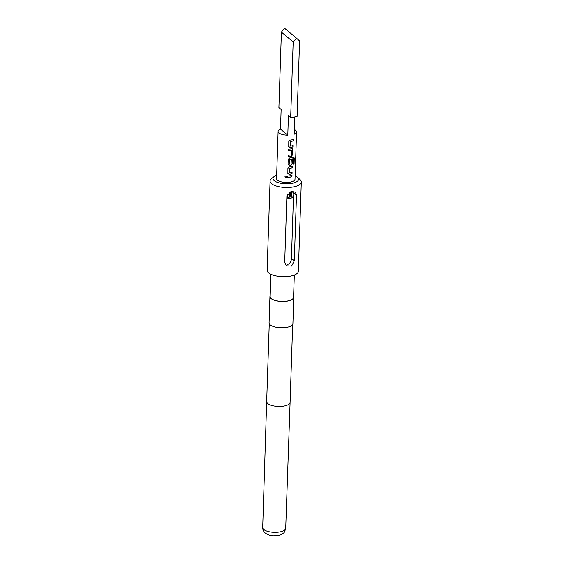 <?xml version="1.0" encoding="UTF-8"?>
<svg xmlns="http://www.w3.org/2000/svg" width="564" height="564" viewBox="0 0 564 564"><rect width="100%" height="100%" fill="white"/><g stroke="black" fill="none" stroke-linecap="round" stroke-linejoin="round"><path stroke-width="0.85" d="M285.024 176.426L284.996 176.617C285.56 177.759 286.167 177.773 286.808 176.673L286.787 176.462M286.808 176.673L286.822 176.729C286.244 175.623 285.631 175.601 284.975 176.666C285.553 177.808 286.174 177.829 286.822 176.729L286.801 176.511M287.541 194.467A3.553 2.947 129.8 0 0 287.351 195.511A3.553 2.947 129.8 0 0 291.341 198.034A3.553 2.947 129.8 0 0 293.668 195.243A3.553 2.947 129.8 0 0 293.766 194.531A3.553 2.947 129.8 0 0 291.623 191.746L291.525 191.52M292.765 191.316A4.258 3.539 -50.2 0 1 293.879 193.988A4.258 3.539 -50.2 0 1 293.759 194.855L293.668 195.243M291.341 198.034L290.968 198.197A4.258 3.539 -50.2 0 1 287.302 197.851A4.258 3.539 -50.2 0 1 286.843 197.372M288.627 146.309L289.931 147.5A9.228 3.525 1.9 0 0 292.935 146.929L292.977 145.554A9.228 3.525 1.9 0 1 290.164 146.104L290.319 141.465A9.228 3.525 1.9 0 0 293.132 140.915L293.174 139.534A9.228 3.525 1.9 0 1 290.178 140.105L288.789 141.486L288.754 146.887M291.757 148.769A9.228 3.525 1.9 0 1 288.535 149.157L288.486 150.532A9.228 3.525 1.9 0 0 291.546 150.186L291.391 154.825A9.228 3.525 1.9 0 1 288.338 155.17L288.289 156.552A9.228 3.525 1.9 0 0 291.517 156.165L292.681 154.599L292.836 149.777L291.757 148.769L292.392 148.84M293.47 157.137A9.228 3.525 1.9 0 1 289.579 158.012L288.197 159.393L288.035 164.216L289.339 165.407A9.228 3.525 1.9 0 0 291.214 165.118L292.378 163.553L292.512 159.605A9.228 3.525 1.9 0 1 291.306 159.901L291.087 163.927A9.228 3.525 1.9 0 1 289.565 164.159L289.72 159.52A9.228 3.525 1.9 0 0 293.287 158.717L293.167 164.237A9.228 3.525 1.9 0 0 294.077 163.814L294.274 158.026L293.47 157.137L293.872 157.102M288.035 164.216L288.162 164.794M287.739 173.169L289.043 174.361A9.228 3.525 1.9 0 0 292.039 173.79L292.089 172.415A9.228 3.525 1.9 0 1 289.276 172.965L289.424 168.326A9.228 3.525 1.9 0 0 292.244 167.776L292.286 166.401A9.228 3.525 1.9 0 1 289.283 166.972L287.901 168.354L287.866 173.747M287.64 176.017L287.598 177.399A9.228 3.525 1.9 0 0 291.94 176.729L291.99 175.355A9.228 3.525 1.9 0 1 287.64 176.017M278.115 131.363A9.228 3.525 1.9 0 0 279.011 132.942A9.228 3.525 1.9 0 0 287.788 135.205L288.444 115.521L290.679 117.397L293.181 41.955L296.692 38.345L284.524 28.2L281.401 32.134L278.905 107.569L281.14 109.437L280.491 129.114A9.228 3.525 1.9 0 0 278.115 131.363L276.55 178.591A9.228 3.525 1.9 0 0 277.439 180.17A9.228 3.525 1.9 0 0 287.746 182.398A9.228 3.525 1.9 0 0 295.007 179.204L296.572 131.976A9.228 3.525 1.9 0 0 295.684 130.397A9.228 3.525 1.9 0 0 294.359 129.572M294.775 116.952L294.204 134.225A9.228 3.525 1.9 0 0 296.572 131.976M276.663 175.221A12.782 4.879 1.9 0 0 274.21 176.497A12.782 4.879 1.9 0 0 274.238 180.663A12.782 4.879 1.9 0 0 291.08 183.49A12.782 4.879 1.9 0 0 297.482 177.272A12.782 4.879 1.9 0 0 297.32 177.131A12.782 4.879 1.9 0 0 295.12 175.834M299.801 179.366A15.623 5.964 -178.1 0 1 299.992 179.528A15.623 5.964 -178.1 0 1 301.303 182.038A15.623 5.964 -178.1 0 1 289.022 187.445A15.623 5.964 -178.1 0 1 271.58 183.681A15.623 5.964 -178.1 0 1 270.078 181.002A15.623 5.964 -178.1 0 1 271.552 178.591L274.21 176.497M270.889 274.287L270.149 296.586A11.717 4.477 1.9 0 0 271.277 298.589A11.717 4.477 1.9 0 0 284.362 301.416A11.717 4.477 1.9 0 0 293.569 297.362L294.309 275.063M270.177 295.726A11.929 4.554 1.9 0 0 269.937 296.579L269.07 322.812A11.929 4.554 1.9 0 0 270.219 324.857A11.929 4.554 1.9 0 0 283.537 327.733A11.929 4.554 1.9 0 0 292.913 323.609L293.788 297.369A11.929 4.554 1.9 0 0 293.597 296.502M269.937 296.579A11.929 4.554 1.9 0 0 271.087 298.617A11.929 4.554 1.9 0 0 284.404 301.493A11.929 4.554 1.9 0 0 293.788 297.369M296.488 195.214L294.309 260.815L291.602 266.046L286.308 265.82L284.693 262.288L286.864 196.688L290.248 192.021L295.303 192.042L296.488 195.214L293.773 192.951M270.078 181.002L267.117 270.212A15.623 5.964 1.9 0 0 268.626 272.891A15.623 5.964 1.9 0 0 286.068 276.656A15.623 5.964 1.9 0 0 298.349 271.249L301.303 182.038M296.692 38.345L299.597 40.975L297.094 116.41A14.206 5.421 1.9 0 1 290.679 117.397M293.181 41.955L281.401 32.134M287.788 135.205L280.491 129.114M287.154 264.65C289.882 263.726 291.306 261.647 291.433 258.418L293.513 195.729M289.565 196.075A9.588 3.659 1.9 0 0 290.361 195.934L290.495 191.901M291.623 191.746L291.454 196.843L290.361 195.934M291.454 196.843L289.529 197.132L289.692 192.331M287.598 177.343A9.087 3.469 1.9 0 0 291.849 176.687L291.94 176.729M291.849 176.687L291.898 175.383M289.332 168.432L289.184 172.88M289.374 168.276A9.087 3.469 1.9 0 0 292.152 167.734L292.244 167.776M292.152 167.734L292.194 166.429M287.711 173.12L289.043 174.361M288.994 174.311A9.087 3.469 1.9 0 0 291.948 173.747L292.039 173.79M291.948 173.747L291.99 172.443M293.174 164.152A9.087 3.469 1.9 0 0 293.964 163.779L294.077 163.814M293.964 163.779L294.274 158.026M294.154 157.99L293.365 157.095M288.007 164.166L289.339 165.407M289.29 165.358A9.087 3.469 1.9 0 0 291.144 165.069L291.214 165.118M291.144 165.069L292.378 163.553M292.286 163.511L292.42 159.633M289.621 159.626L289.473 164.082M289.67 159.471A9.087 3.469 1.9 0 0 293.181 158.681L293.287 158.717M288.289 156.496A9.087 3.469 1.9 0 0 291.44 156.115L292.681 154.599M292.589 154.55L292.836 149.777M292.744 149.735L291.687 148.727M288.493 150.482A9.087 3.469 1.9 0 0 291.468 150.137L291.546 150.186M290.22 141.564L290.072 146.02M290.27 141.409A9.087 3.469 1.9 0 0 293.04 140.873L293.132 140.915M293.04 140.873L293.083 139.562M288.606 146.259L289.931 147.5M289.882 147.444A9.087 3.469 1.9 0 0 292.843 146.887L292.935 146.929M292.843 146.887L292.885 145.582M262.697 527.523A11.513 4.392 1.9 0 0 263.804 529.497A11.513 4.392 1.9 0 0 276.656 532.268A11.513 4.392 1.9 0 0 285.708 528.292C284.749 531.619 284.023 533.184 283.537 532.987L282.092 534.073C280.999 535.067 278.278 535.638 273.928 535.8C270.967 535.863 268.09 534.954 265.299 533.065C263.487 531.45 262.62 529.603 262.697 527.523L266.666 401.54A11.717 4.477 1.9 0 0 267.801 403.542A11.717 4.477 1.9 0 0 280.879 406.369A11.717 4.477 1.9 0 0 290.093 402.315L292.674 324.455M291.433 258.418L294.309 260.815M287.302 197.851L286.843 197.471M297.482 177.272L299.992 179.528M285.708 528.292L290.093 402.315M266.666 401.54L269.254 323.68"/></g></svg>
